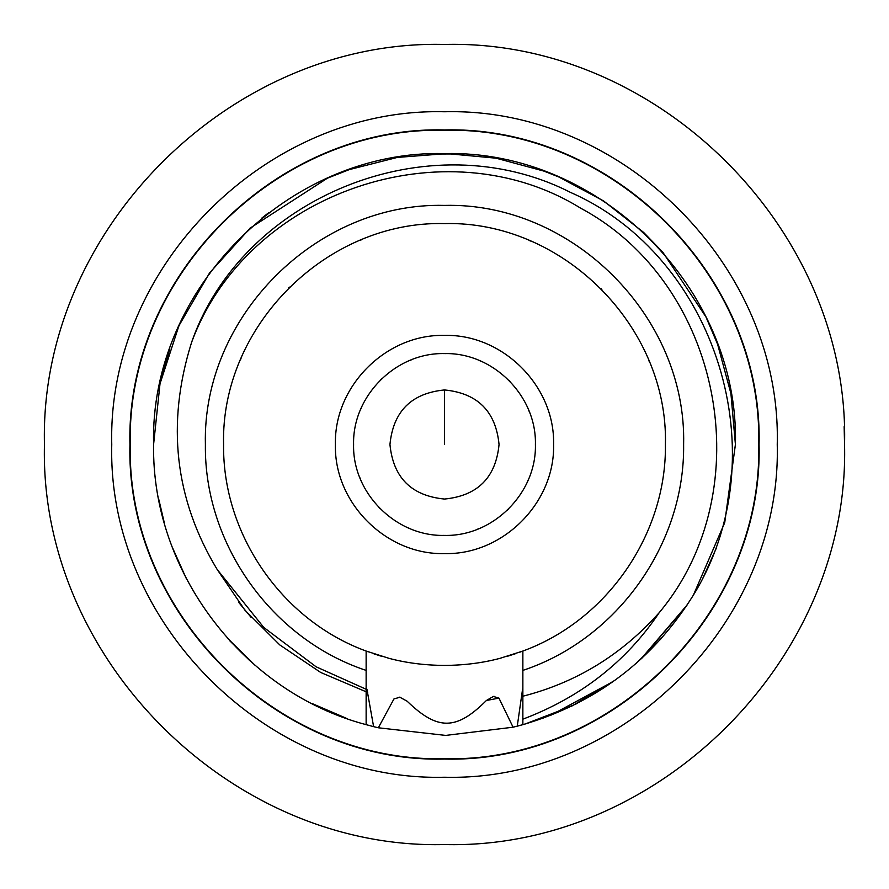 <?xml version="1.0" encoding="UTF-8"?>
<svg xmlns="http://www.w3.org/2000/svg" width="889" height="889" viewBox="0 0 889 889"><rect width="100%" height="100%" fill="white"/><g stroke="black" fill="none" stroke-linecap="round" stroke-linejoin="round"><path stroke-width="1.33" d="M205.392 444.5C202.136 316.673 316.684 202.103 444.522 205.403C572.294 202.103 686.886 316.706 683.619 444.5C685.008 543.89 617.266 639.169 522.865 670.395L522.865 651.048L499.951 658.349C482.705 662.938 464.225 665.305 444.5 665.417C424.775 665.305 406.295 662.938 389.049 658.349L366.135 651.048L366.135 670.395C271.767 639.224 203.97 543.835 205.392 444.5M366.135 689.375L366.135 651.048C281.902 620.366 222.394 534.133 223.584 444.5C220.561 326.452 326.452 220.561 444.5 223.584C562.548 220.561 668.439 326.452 665.417 444.5C666.606 534.133 607.098 620.366 522.865 651.048L522.865 724.668L513.075 727.213L498.962 698.132L493.373 696.443L486.394 700.499C456.179 730.725 437.532 730.558 407.14 701.21L399.883 697.243L393.96 698.932L378.336 727.78L373.613 726.646L366.924 689.164L366.135 703.021M217.094 569.349L244.864 610.121L279.813 644.947L320.729 672.484L366.135 691.786L366.135 724.657L373.613 726.635L366.135 724.657C243.164 692.387 151.519 571.627 153.597 444.5C149.574 289.047 289.058 149.596 444.5 153.586C599.953 149.596 739.392 289.047 735.425 444.5L724.724 522.665L693.409 595.074M686.364 606.165L642.036 658.06M613.177 681.519L550.547 715.389M366.135 724.657C243.153 692.387 151.541 571.627 153.575 444.5C149.596 289.047 289.047 149.596 444.5 153.586C599.942 149.596 739.426 289.047 735.403 444.5L724.713 522.688L693.387 595.119M687.286 604.776L640.68 659.305M614.832 680.341L571.86 706.044L525.132 724.024M499.051 444.5C495.806 477.626 477.626 495.806 444.5 499.051C411.374 495.818 393.194 477.637 389.949 444.5C393.194 411.374 411.374 393.194 444.5 389.949C477.626 393.182 495.806 411.363 499.051 444.5M359.834 477.615L360.512 479.293M378.958 507.497L380.214 508.786M408.051 527.788L409.707 528.488M442.7 535.389L444.5 535.411M477.615 529.166L479.293 528.488M507.497 510.042L508.786 508.786M527.822 480.871L528.488 479.293M529.166 411.385L528.488 409.707M510.042 381.503L508.786 380.214M480.949 361.212L479.293 360.512M446.3 353.611L444.5 353.589M411.385 359.834L409.707 360.512M381.503 378.958L380.214 380.214M361.178 408.129L360.512 409.707M353.589 444.5C352.344 395.916 395.916 352.344 444.5 353.589C493.084 352.344 536.656 395.916 535.411 444.5C536.656 493.084 493.084 536.656 444.5 535.411C395.916 536.656 352.344 493.084 353.589 444.5M335.409 444.5C333.886 386.204 386.204 333.886 444.5 335.409C502.785 333.886 555.125 386.193 553.591 444.5C555.114 502.796 502.796 555.114 444.5 553.591C386.215 555.114 333.875 502.807 335.409 444.5M366.59 651.226L368.168 651.815M373.947 653.86L381.559 656.282M443.667 665.417L444.511 665.417M506.852 656.46L515.531 653.693M519.776 652.204L522.732 651.104M649.237 361.501L648.603 359.956M601.886 289.47L600.708 288.292M530.577 241.041L529.044 240.397M446.167 223.595L444.5 223.584M361.501 239.774L359.956 240.397M289.47 287.114L288.292 288.292M241.03 358.456L240.397 359.956M522.165 692.009L522.854 691.786C522.854 687.93 522.854 687.93 522.865 691.786C522.821 687.93 522.588 687.997 522.165 692.009L517.265 726.169L522.865 724.657L522.865 719.179C580.706 697.298 626.167 661.772 659.249 612.621C761.817 489.717 721.924 283.98 580.873 208.304C444.8 123.993 246.686 192.28 191.524 342.576C166.154 423.586 174.722 499.251 217.227 569.56L263.766 627.434L316.128 666.806L366.135 689.264L366.135 651.048M522.865 692.775L522.865 693.542M522.865 691.786L522.865 693.598L522.865 691.786M366.135 691.786L366.135 689.264M522.865 696.22C576.305 682.585 621.767 654.726 659.249 612.621M238.374 601.986L251.176 617.455M367.724 692.287L366.39 691.864M249.709 660.571L229.807 640.813M164.254 522.565L158.887 499.751M160.176 382.992L169.81 348.699M249.842 228.306L327.43 178.178L349.277 169.61L397.316 157.431L446.723 153.597L496.062 158.186L543.901 171.099L558.759 176.955L603.631 200.97L643.625 232.418L662.772 252.176L705.944 316.917L717.59 344.232M717.601 344.243L730.925 393.583L735.414 444.5M486.394 700.499L498.951 698.121M716.312 548.18L702.743 578.439M661.16 638.635L636.213 663.316M576.605 703.688L541.823 718.656M513.075 727.202L445.733 735.414L378.336 727.78M347.355 718.712L312.072 703.521M254.876 665.116L227.251 637.969M186.257 578.439L172.499 547.691M153.586 444.5L160.009 383.77L178.933 325.718L209.593 272.901L250.587 227.64M428.131 154.041L458.813 153.941M177.044 330.052L184.201 314.606M261.922 218.016L268.5 212.86M522.865 724.668C596.063 703.143 652.859 660.027 693.264 595.319C779.675 455.39 716.134 256.388 570.627 192.469C428.687 120.104 241.675 197.18 191.524 342.576M130.305 444.5C126.005 276.612 276.612 126.005 444.5 130.305C612.388 126.005 762.995 276.612 758.695 444.5C762.995 612.388 612.388 762.995 444.5 758.695C276.612 762.995 126.005 612.388 130.305 444.5M129.938 444.467L130.15 433.765M130.439 426.92L129.938 444.5C125.638 276.412 276.412 125.638 444.5 129.938C612.588 125.638 763.362 276.412 759.062 444.5L759.062 444.489C763.362 612.588 612.588 763.362 444.5 759.062C276.412 763.362 125.638 612.588 129.938 444.5L130.439 462.069M758.561 462.08L759.062 444.5M844.55 444.5C843.417 407.251 843.417 407.251 844.55 444.5C843.417 481.749 843.417 481.749 844.55 444.5C843.417 481.749 843.417 481.749 844.55 444.5C850.028 658.271 658.271 850.028 444.5 844.55C230.729 850.028 38.972 658.271 44.45 444.5C45.583 407.251 45.583 407.251 44.45 444.5C45.583 481.749 45.583 481.749 44.45 444.5C45.583 481.749 45.583 481.749 44.45 444.5C38.972 230.729 230.729 38.972 444.5 44.45C658.271 38.972 850.028 230.729 844.55 444.5L844.15 426.631M111.758 444.5C107.169 266.7 266.7 107.169 444.5 111.758C622.289 107.147 781.842 266.744 777.242 444.5C781.831 622.3 622.3 781.831 444.5 777.242C266.711 781.853 107.158 622.256 111.758 444.5M444.5 444.5L444.5 389.949M494.128 696.331L492.628 696.62M400.572 697.387L399.139 697.132"/></g></svg>
